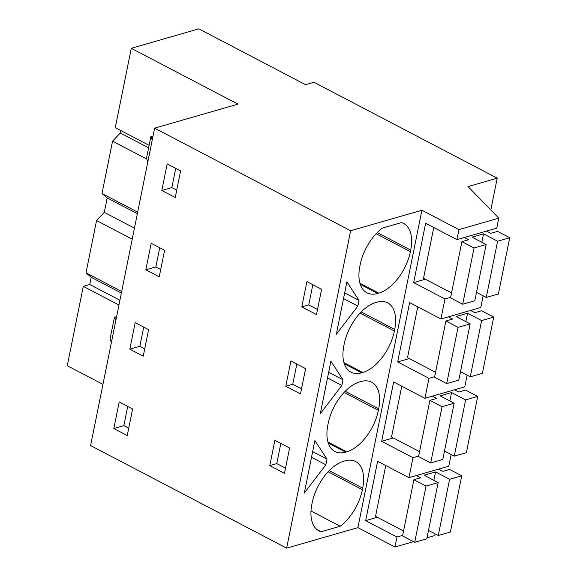 <?xml version="1.0" encoding="UTF-8"?>
<svg xmlns="http://www.w3.org/2000/svg" width="577" height="577" viewBox="0 0 577 577"><rect width="100%" height="100%" fill="white"/><g stroke="black" fill="none" stroke-linecap="round" stroke-linejoin="round"><path stroke-width="0.87" d="M149.097 145.354L115.277 127.654L131.282 48.309L237.984 104.148L154.607 128.159L90.611 445.559L286.639 548.15L357.899 527.63L394.957 547.025L413.514 541.68M427.016 537.793L434.798 535.55L435.137 533.869M102.944 384.376L67.278 365.71L83.283 286.358L118.949 305.024M394.957 547.025L396.976 537.028L402.667 535.391M377.336 517.28L365.667 520.642L377.632 461.283L408.942 477.669L412.973 457.676L418.664 456.039M357.899 527.63L421.902 210.23L458.96 229.624L456.941 239.621L425.631 223.234L413.666 282.593L444.975 298.973L440.943 318.973L409.634 302.586L397.668 361.938L428.971 378.324L426.958 388.321L424.939 398.318L393.637 381.938L381.664 441.29L412.973 457.676M365.667 520.642L396.976 537.028M286.639 548.15L350.636 230.75L421.902 210.23M316.924 529.527L321.144 531.742A38.053 21.003 117.6 0 1 318.922 530.854A38.053 21.003 117.6 0 1 311.876 504.248L312.193 502.682A38.053 21.003 117.6 0 1 343.805 461.211L344.931 460.886A38.053 21.003 117.6 0 1 355.648 461.535A38.053 21.003 117.6 0 1 362.688 488.142L362.378 489.707L328.133 471.784M321.144 531.742L340.192 526.253A38.053 21.003 117.6 0 0 362.378 489.707M358.425 303.25L357.855 306.077L336.297 334.357L346.892 281.828L359.002 300.415L358.425 303.25M327.938 441.982L346.755 451.827A38.053 21.003 117.6 0 0 378.375 410.355L378.692 408.79A38.053 21.003 117.6 0 0 371.646 382.19A38.053 21.003 117.6 0 0 360.928 381.534L359.81 381.859A38.053 21.003 117.6 0 0 328.19 423.33L327.873 424.896A38.053 21.003 117.6 0 0 334.92 451.502A38.053 21.003 117.6 0 0 345.637 452.152L328.277 443.071M346.755 451.827L345.637 452.152M330.888 361.18L342.998 379.767L341.858 385.429L320.3 413.709L330.888 361.18M343.942 362.63L362.76 372.475A38.053 21.003 117.6 0 0 394.372 331.003L394.69 329.438A38.053 21.003 117.6 0 0 387.643 302.838A38.053 21.003 117.6 0 0 376.932 302.189L375.807 302.507A38.053 21.003 117.6 0 0 344.188 343.986L343.878 345.544A38.053 21.003 117.6 0 0 350.917 372.151A38.053 21.003 117.6 0 0 361.635 372.8L344.274 363.719M362.76 372.475L361.635 372.8M314.891 440.532L327 459.119L325.861 464.781L304.303 493.061L314.891 440.532M359.94 283.278L378.757 293.123L377.632 293.448A38.053 21.003 117.6 0 1 366.922 292.799A38.053 21.003 117.6 0 1 359.875 266.192L360.192 264.634A38.053 21.003 117.6 0 1 382.378 228.081L401.419 222.599A38.053 21.003 117.6 0 1 403.648 223.487A38.053 21.003 117.6 0 1 410.687 250.093L410.377 251.651L376.132 233.728M378.757 293.123A38.053 21.003 117.6 0 0 410.377 251.651M154.607 128.159L350.636 230.75M127.243 435.548L113.82 428.523L119.179 401.967L132.595 408.992L127.243 435.548M319.045 301.937L316.499 314.588L301.8 306.899L306.899 281.598L321.598 289.286L319.045 301.937M129.825 349.172L135.177 322.622L148.592 329.64L143.24 356.197L129.825 349.172L139.843 346.287L143.716 327.087M285.803 386.251L290.902 360.95L305.601 368.638L300.494 393.94L285.803 386.251L292.755 384.246L296.83 364.051M164.596 250.288L159.238 276.845L145.822 269.82L151.174 243.27L164.596 250.288M269.798 465.603L284.497 473.291L289.596 447.99L274.904 440.294L269.798 465.603L276.758 463.598L280.833 443.403M175.242 197.493L161.82 190.475L167.179 163.918L180.594 170.936L175.242 197.493M121.358 293.073L91.209 277.292L89.752 284.497L83.283 286.358M91.209 277.292L86.002 272.849L96.554 220.522L104.3 212.343L105.757 205.145L107.207 197.94L102.006 193.497L112.558 141.17L120.305 132.991L120.795 130.546M131.282 48.309L198.849 28.85L305.55 84.696L313.967 82.266L497.215 178.17L490.811 209.949M456.941 239.621L496.783 228.146L498.795 218.149L468.041 186.573L497.215 178.17M408.942 477.669L448.783 466.202L451.135 454.517M393.334 437.936L381.664 441.29M424.939 398.318L464.781 386.85L467.139 375.173M428.971 378.324L434.669 376.687M409.331 358.584L397.668 361.938M440.943 318.973L480.778 307.498L483.137 295.821M444.975 298.973L450.666 297.335M425.336 279.232L413.666 282.593M458.96 229.624L498.795 218.149M310.989 510.97L340.192 526.253M359.002 300.415L344.657 292.907M357.855 306.077L343.517 298.576M301.8 306.899L308.76 304.894L312.828 284.699M308.76 304.894L317.523 309.488M342.998 379.767L328.659 372.259M341.858 385.429L327.512 377.928M292.755 384.246L301.526 388.833M327 459.119L312.655 451.611M325.861 464.781L311.515 457.272M276.758 463.598L285.528 468.185M128.721 428.192L123.846 425.638L127.719 406.439M113.82 428.523L123.846 425.638M144.726 348.84L139.843 346.287M160.723 269.488L155.848 266.935L159.714 247.735M145.822 269.82L155.848 266.935M176.721 190.136L171.845 187.583L175.718 168.39M161.82 190.475L171.845 187.583M148.599 147.806L120.305 132.991M112.558 141.17L146.789 159.086M137.672 212.163L102.006 193.497M137.355 213.721L107.207 197.94M134.455 228.124L104.3 212.343M96.554 220.522L132.22 239.188M121.668 291.515L86.002 272.849M119.908 300.271L89.752 284.497M152.84 136.944L150.907 136.388L146.493 158.257L147.806 161.913M150.907 136.388L152.213 140.045M116.431 317.516L114.491 316.961L115.804 320.617M114.491 316.961L110.084 338.829L111.39 342.486M414.697 542.301L426.807 538.81L438.145 482.581L426.035 486.065L414.697 542.301L402.551 535.946L413.897 479.711L426.035 486.065M385.761 465.538L375.519 516.336L403.554 531.006M428.502 530.4L438.268 535.514L450.385 532.023L461.723 475.787L449.584 469.44L442.847 471.373L438.57 469.137M413.897 479.711L420.626 477.77L416.356 475.535M438.268 535.514L449.606 479.278L461.723 475.787M433.854 480.331L435.548 471.921L449.606 479.278M438.145 482.581L424.088 475.224L435.548 471.921M430.694 462.949L442.804 459.458L454.149 403.229L442.032 406.713L430.694 462.949L418.556 456.595L429.894 400.359L442.032 406.713M401.758 386.186L391.516 436.984L419.551 451.654M444.506 451.048L454.272 456.162L466.382 452.671L477.72 396.442L465.581 390.088L458.845 392.028L454.575 389.785M429.894 400.359L436.623 398.426L432.353 396.183M454.272 456.162L465.61 399.926L477.72 396.442M449.858 400.979L451.553 392.569L465.61 399.926M454.149 403.229L440.092 395.872L451.553 392.569M446.692 383.597L458.809 380.106L470.147 323.877L458.03 327.368L446.692 383.597L434.553 377.243L445.891 321.014L458.03 327.368M417.762 306.841L407.521 357.632L435.548 372.302M460.504 371.696L470.269 376.81L482.379 373.319L493.717 317.09L481.579 310.736L474.849 312.676L470.572 310.44M445.891 321.014L452.628 319.074L448.351 316.838M470.269 376.81L481.607 320.574L493.717 317.09M465.855 321.634L467.55 313.217L481.607 320.574M470.147 323.877L456.09 316.521L467.55 313.217M462.696 304.245L474.806 300.761L486.144 244.525L474.034 248.016L462.696 304.245L450.558 297.891L461.896 241.662L474.034 248.016M433.76 227.489L423.518 278.28L451.553 292.95M476.501 292.344L486.267 297.458L498.384 293.967L509.722 237.738L497.583 231.384L490.847 233.324L486.57 231.088M461.896 241.662L468.625 239.722L464.355 237.486M486.267 297.458L497.605 241.222L509.722 237.738M481.853 242.282L483.548 233.873L497.605 241.222M486.144 244.525L472.087 237.169L483.548 233.873M329.236 470.637L362.688 488.142M345.234 391.285L378.692 408.79M378.375 410.355L344.13 392.432M360.127 313.08L394.372 331.003M361.238 311.933L394.69 329.438M377.235 232.581L410.687 250.093M360.279 284.367L377.632 293.448"/></g></svg>
